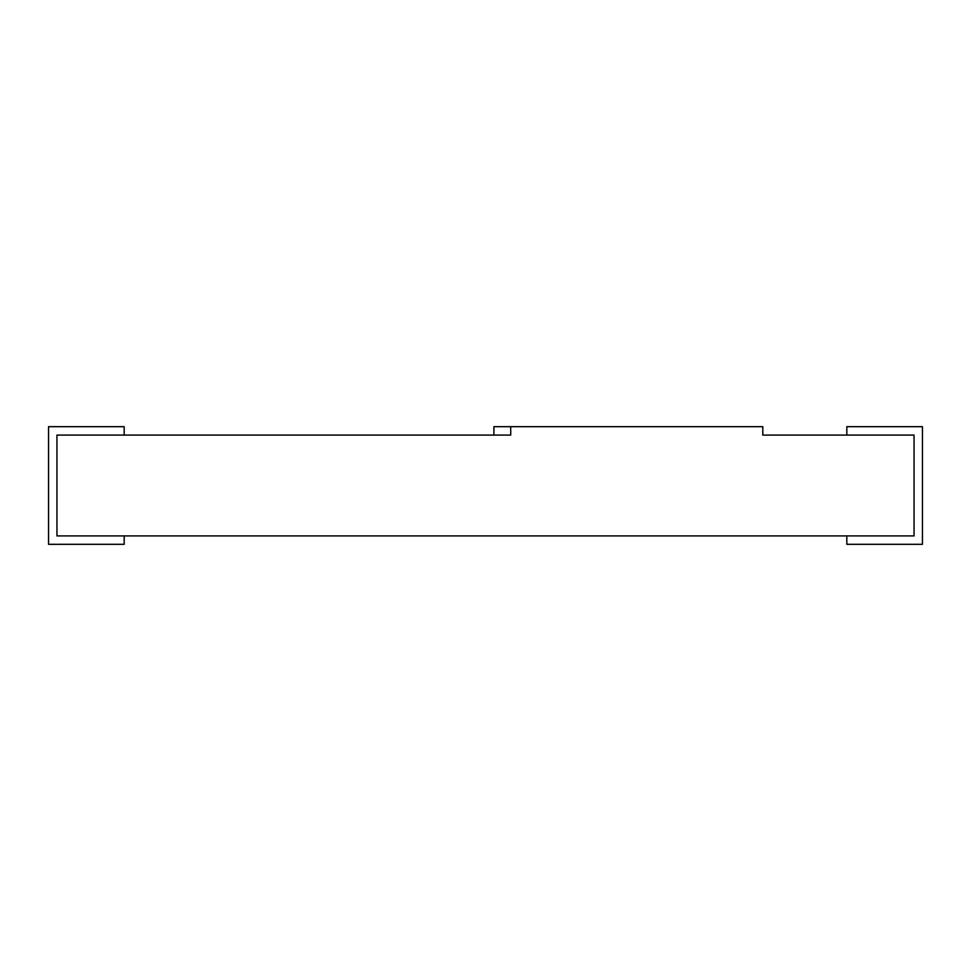 <?xml version="1.0" encoding="UTF-8"?>
<svg xmlns="http://www.w3.org/2000/svg" width="971" height="971" viewBox="0 0 971 971"><rect width="100%" height="100%" fill="white"/><g stroke="black" fill="none" stroke-linecap="round" stroke-linejoin="round"><path stroke-width="1.46" d="M510.71 426.682L762.793 426.682L762.793 435.081L914.051 435.081L914.051 535.919L56.949 535.919L56.949 435.081L510.71 435.081L493.899 435.081L493.899 426.682L510.71 426.682L510.71 435.081M124.179 435.081L124.179 426.682L48.55 426.682L48.55 544.318L124.179 544.318L124.179 535.919M846.821 535.919L846.821 544.318L922.45 544.318L922.45 426.682L846.821 426.682L846.821 435.081"/></g></svg>
